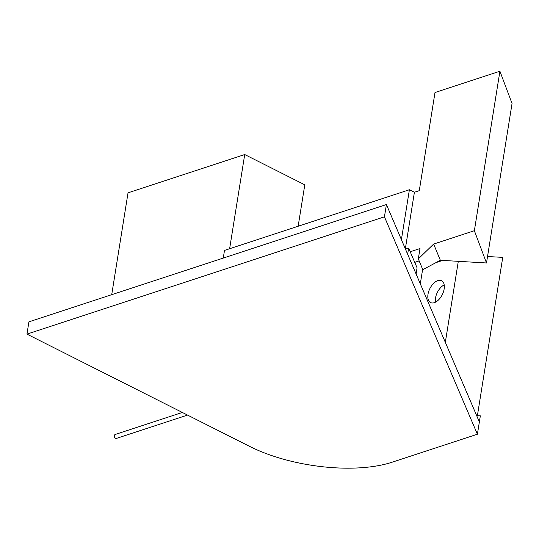 <?xml version="1.0" encoding="UTF-8"?>
<svg xmlns="http://www.w3.org/2000/svg" width="539" height="539" viewBox="0 0 539 539"><rect width="100%" height="100%" fill="white"/><g stroke="black" fill="none" stroke-linecap="round" stroke-linejoin="round"><path stroke-width="0.81" d="M223.261 258.073L224.493 250.413L409.397 189.741L414.403 192.261L419.281 190.665L435 92.519L499.916 71.222L474.367 230.705L486.501 262.971L440.35 260.276L433.639 244.066L474.367 230.705M414.727 262.358L419.167 260.903M401.407 239.626L409.397 189.741M405.341 248.829L414.403 192.261M410.199 251.76L419.982 248.553L418.325 258.875L433.639 244.066M440.35 260.276L422.798 269.675L418.325 258.875M486.501 262.971L512.05 103.488L499.916 71.222M444.197 284.868A12.229 6.913 -63.2 0 0 435.458 302.204M444.149 288.992A12.229 6.913 -63.2 0 0 441.582 280.725A12.229 6.913 -63.2 0 0 429.906 288.533A12.229 6.913 -63.2 0 0 430.567 302.561A12.229 6.913 -63.2 0 0 444.149 288.992M420.312 283.851L422.643 269.298M435.997 262.608L442.681 260.418M487.539 256.524L502.746 257.373L477.392 415.663M111.714 294.678L128.033 192.821L244.719 154.538L304.791 184.823L298.155 226.239M458.305 261.327L445.329 342.359M244.719 154.538L229.627 248.722M408.636 248.108L405.476 249.146L408.636 248.108L417.071 267.836L408.636 248.108L407.652 254.24L408.636 248.108M26.95 334.113L28.917 321.844L386.409 204.544L416.088 273.974L417.071 267.836L416.088 273.974L479.36 421.963L480.343 415.832L476.651 415.623L480.343 415.832L477.399 434.232L392.123 462.213A101.918 41.281 9.1 0 1 249.719 446.433L26.95 334.113L384.442 216.813L477.399 434.232M386.409 204.544L384.442 216.813M182.323 412.456L115.205 434.474A2.062 1.482 71.8 0 0 114.443 436.893A2.062 1.482 71.8 0 0 116.491 438.389L187.532 415.084"/></g></svg>
